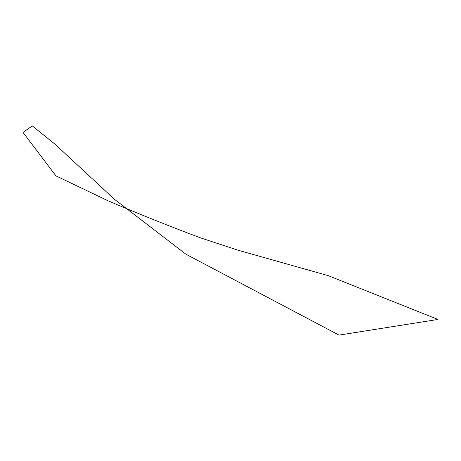 <?xml version="1.0" encoding="UTF-8"?>
<svg xmlns="http://www.w3.org/2000/svg" width="461" height="461" viewBox="0 0 461 461"><rect width="100%" height="100%" fill="white"/><g stroke="black" fill="none" stroke-linecap="round" stroke-linejoin="round"><path stroke-width="0.69" d="M238.009 250.202L328.313 275.672L437.95 319.456L339.014 335.107L185.858 254.172L114.334 199.204L55.216 144.379L32.299 125.893L23.05 132.44L55.908 175.843L108.277 200.898C140.248 214.509 170.973 226.824 200.449 237.841L238.009 250.202"/></g></svg>
